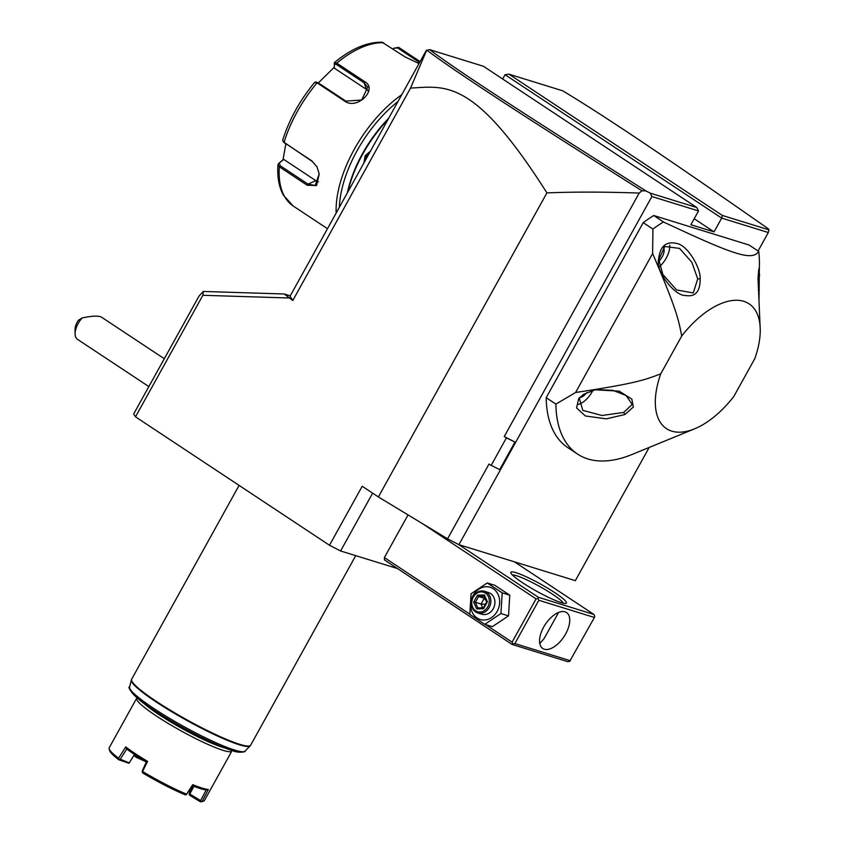 <?xml version="1.0" encoding="UTF-8"?>
<svg xmlns="http://www.w3.org/2000/svg" width="844" height="844" viewBox="0 0 844 844"><rect width="100%" height="100%" fill="white"/><g stroke="black" fill="none" stroke-linecap="round" stroke-linejoin="round"><path stroke-width="1.27" d="M138.479 757.1A38.55 4.948 -151 0 0 137.92 756.868L137.962 756.773M190.143 791.408A38.55 4.948 29 0 0 189.225 790.227M193.023 785.943L189.088 793.402L189.605 795.259L200.418 801.8L201.072 801.557L200.619 800.587L189.805 794.035L189.151 794.278M134.481 754.483L128.963 763.282L134.534 754.515M137.92 756.868L136.739 757.005L136.39 755.749M133.901 755.528L136.559 757.511L136.739 757.005M136.559 757.511A39.911 5.127 -151 0 1 146.044 761.826M189.794 792.062A39.911 5.127 29 0 0 188.739 790.965M193.898 786.291L189.805 794.035M200.619 800.587L206.21 789.952A53.066 6.815 -151 0 1 192.2 785.616M201.072 801.557L202.18 801.294L208.373 789.478A54.427 6.984 29 0 1 202.127 788.096A54.427 6.984 29 0 1 192.738 784.646L186.271 794.731L185.205 794.816A53.066 6.815 29 0 1 142.699 772.935L142.182 771.184L146.307 761.984L147.584 761.394L142.256 772.07M128.963 763.282L118.793 759.779L118.55 758.25L125.745 746.94A54.427 6.984 29 0 0 147.584 761.394M134.418 754.705L136.243 756.055M202.18 801.294A54.427 6.984 29 0 0 203.541 801.167L201.727 801.673A53.066 6.815 -151 0 1 200.418 801.8M203.541 801.167A54.427 6.984 29 0 0 204.385 800.597L231.857 751.033A54.427 6.984 29 0 0 231.973 750.464M208.373 789.478L206.21 789.952M137.087 697.861A54.427 6.984 29 0 0 136.654 698.262A54.427 6.984 29 0 0 168.061 723.361A54.427 6.984 29 0 0 223.059 750.337A54.427 6.984 29 0 0 231.857 751.033M192.738 784.646L186.577 794.183A54.427 6.984 29 0 1 142.984 771.743M136.654 698.262L109.182 747.826A54.427 6.984 29 0 0 109.15 748.839A54.427 6.984 29 0 0 118.55 758.25M186.271 794.731L186.577 794.183M126.716 749.018A53.066 6.815 29 0 0 146.297 761.984M129.195 762.839L120.27 759.22L126.716 749.029L125.745 746.94M120.27 759.22L119.046 759.326M118.793 759.779A53.066 6.815 -151 0 1 109.678 750.654L109.15 748.839M142.773 702.377A52.159 6.699 29 0 0 179.698 727.19A52.159 6.699 29 0 0 222.531 747.299A52.159 6.699 29 0 0 225.137 748.027M397.513 568.571L340.596 550.974L329.498 545.256L135.504 416.83L133.668 413.982L199.089 295.97L203.298 291.454L202.876 295.294L135.504 416.83M329.498 545.256L362.203 486.249L378.376 496.947L546.912 192.896C474.075 77.986 445.706 86.194 410.553 88.082L292.805 300.496L290.051 296.223L426.336 50.355L429.659 49.648C457.743 70.674 515.747 108.707 645.913 190.913L650.218 193.128L651.895 196.525L698.526 210.947L690.898 224.715L714.056 231.878L694.211 218.744M290.252 295.854L284.217 293.986L292.805 300.496M289.017 297.985L202.876 295.294M372.637 493.16L340.596 550.974M408.042 514.914L384.379 557.599L384.453 559.92L512.16 644.468L567.727 661.654L569.658 661.379L594.419 617.481L538.852 600.295L538.018 598.607L538.324 597.267L458.756 544.591M649.184 447.457L575.334 580.672L458.914 544.665L447.552 538.82L378.376 496.947M546.912 192.896C574.131 191.788 604.895 191.852 639.203 193.065L504.248 436.538L506.432 437.857L491.166 465.392L488.982 464.073L447.552 538.82M506.432 437.857L514.977 442.066L499.711 469.602L491.166 465.392M639.203 193.065L641.957 190.797L645.913 190.913M514.977 442.066L504.248 436.538M458.914 544.665L651.895 196.525M722.316 215.431L768.947 229.853L768.23 228.745C667.098 158.113 608.281 118.339 562.716 90.804L508.921 74.166L722.316 215.431L721.683 218.1L768.314 232.522L758.081 250.984M508.921 74.166L505.06 74.705L721.683 218.1L714.056 231.878M546.195 397.693A145.126 75.285 123.5 0 0 567.854 447.658L577.549 454.072A145.126 75.285 -56.5 0 1 555.89 404.118L546.195 397.693L643.223 222.647L652.918 229.072L652.623 253.527L575.587 392.502L555.89 404.118M653.72 215.515L663.426 221.94C735.704 255.869 752.088 260.933 758.745 251.417L749.039 245.003L653.72 215.515A145.126 75.285 123.5 0 0 643.223 222.647M768.947 229.853L768.314 232.522M505.06 74.705L502.665 79.009M698.526 210.947L696.849 207.55L483.454 66.286L429.659 49.648M650.218 193.128L696.849 207.55M410.553 88.082L426.716 50.091C454.789 71.139 512.424 108.971 641.957 190.797M347.844 191.968A90.709 47.053 -56.5 0 1 387.987 119.542M363.88 163.029L365.146 155.75L370.495 151.097M347.401 192.77A89.348 46.346 -56.5 0 1 388.757 118.16M339.351 207.286A92.977 48.224 -56.5 0 1 397.988 101.502M393.114 48.994L393.821 48.214L398.621 47.359L420.112 61.591M393.821 48.214L397.661 47.971L419.605 62.509M419.014 63.574L405.078 56.917L382.005 42.2C367.013 42.021 351.167 48.794 334.467 62.54L334.245 63.078L336.756 63.142L364.64 81.604C378.407 89 357.35 110.121 344.964 101.312L317.07 82.849L314.707 82.638M336.155 213.057A95.245 49.406 -56.5 0 1 401.723 94.75M293.111 205.957L327.483 228.703M316.479 82.047L314.801 82.216C299.915 100.193 289.218 119.51 282.698 140.178L284.027 142.457L311.911 160.919L316.943 166.722L319.232 173.948L316.553 185.553L307.195 185.247L279.311 166.785L277.94 164.707L278.509 163.63L283.816 159.453L315.878 180.679A13.609 9.084 66.5 0 0 318.399 181.935M334.329 65.653L334.245 63.078L334.287 64.26L336.228 64.366L364.123 82.817L367.752 87.259L361.654 100.014L345.84 101.111L317.956 82.649L316.004 82.554M283.13 141.676L312.354 161.52L317.006 166.838M319.211 173.822L315.202 185.469L307.976 184.108L280.081 165.656L279.448 163.187M334.287 64.26L334.403 68.206L366.454 89.422A13.609 10.835 160.5 0 1 368.132 90.814M318.346 82.912L334.372 67.13M278.509 163.63L283.004 159.801L285.821 143.955M283.004 159.801L283.816 159.453M365.009 161.004L366.254 156.319L369.493 152.912M284.217 293.986L203.298 291.454M759.03 299.008L759.421 262.009A145.126 75.285 123.5 0 0 758.745 251.417M694.58 428.836A74.831 38.813 123.5 0 0 733.826 396.458L754.81 358.616A74.831 38.813 123.5 0 0 760.244 329.635A74.831 38.813 123.5 0 0 681.72 336.007L660.746 373.86A74.831 38.813 123.5 0 0 694.58 428.836L632.061 454.473A145.126 75.285 -56.5 0 1 577.549 454.072M663.426 221.94A145.126 75.285 123.5 0 0 652.918 229.072M652.623 253.527C677.88 312.354 678.629 320.678 681.72 336.007M700.161 278.763C700.784 268.097 687.881 245.53 677.025 243.526C666.264 240.899 660.124 246.058 658.626 259.024C655.303 271.251 674.947 296.339 685.623 295.505C695.393 297.151 700.235 291.57 700.161 278.763L697.724 278.921L691.858 262.294L679.547 248.4L664.787 246.48L658.805 259.688L662.856 274.479L676.582 289.946L693.262 292.942L697.724 278.921M759.589 275.882L758.819 268.846L757.996 278.235L760.244 329.635M660.746 373.86C646.135 379.294 638.686 383.049 575.587 392.502M583.658 394.264L578.752 398.495L576.547 407.905L585.398 415.976L606.308 418.846L624.908 414.52L633.327 407.03L631.839 399.117L619.201 391.162L595.315 389.812L583.658 394.264M579.227 397.935L582.793 410.374L602.025 415.48L623.705 412.431L632.188 404.476L626.111 395.53L612.765 390.287L596.307 389.643M592.889 390.371A18.146 9.411 -56.5 0 1 592.245 391.605A18.146 9.411 -56.5 0 1 577.95 404.508M579.417 397.724A10.202 5.296 123.5 0 0 586.738 392.587M658.869 261.218A10.202 5.296 123.5 0 0 662.202 256.829A10.202 5.296 123.5 0 0 663.395 247.471M669.64 245.119A18.146 9.411 -56.5 0 1 666.254 258.085A18.146 9.411 -56.5 0 1 659.744 266.44M512.16 644.468L514.872 643.571L570.438 660.757M422.063 523.396L536.077 598.871L512.097 642.147L512.941 643.845M512.097 642.147L485.543 624.571M469.802 614.147L384.379 557.599M536.077 598.871L538.018 598.607M514.418 561.83L593.891 614.443L538.324 597.267M561.26 602.648A31.745 4.072 -151 0 1 530.897 587.93A31.745 4.072 -151 0 1 510.842 572.865A31.745 4.072 -151 0 1 516 572.675A31.745 4.072 -151 0 1 549.76 589.439A31.745 4.072 -151 0 1 565.913 603.386A31.745 4.072 -151 0 1 561.26 602.648M593.891 614.443L594.735 616.141L594.419 617.481M538.852 600.295L514.872 643.571M544.285 649.215A21.543 11.172 -56.5 0 1 542.755 648.487A21.543 11.172 -56.5 0 1 544.464 625.731A21.543 11.172 -56.5 0 1 565.005 611.847A21.543 11.172 -56.5 0 1 566.535 612.565A21.543 11.172 -56.5 0 1 564.836 635.332A21.543 11.172 -56.5 0 1 544.285 649.215M539.78 643.539L544.095 638.602L558.601 612.449M512.403 574.986A29.477 3.787 -151 0 1 516.528 575.714A29.477 3.787 -151 0 1 544.296 589.133A29.477 3.787 -151 0 1 563.275 603.196M487.262 582.961L494.837 585.314L509.776 595.199L508.521 615.877L492.326 626.67L484.751 624.328L469.813 614.432L471.068 593.754L487.262 582.961L502.191 592.857L500.935 613.535L484.751 624.328M497.19 611.341A16.869 14.253 107.2 0 1 477.06 618.008A16.869 14.253 107.2 0 1 473.136 595.421A16.869 14.253 107.2 0 1 493.276 588.753A16.869 14.253 107.2 0 1 497.19 611.341M477.767 612.966L481.818 614.221A11.341 9.579 -72.8 0 0 493.244 608.735A11.341 9.579 -72.8 0 0 488.518 592.551L484.467 591.296A11.341 9.579 -72.8 0 0 473.03 596.782A11.341 9.579 107.2 0 0 477.767 612.966A11.341 9.579 107.2 0 0 489.193 607.48A11.341 9.579 -72.8 0 0 484.467 591.296M502.191 592.857L509.776 595.199M500.935 613.535L508.521 615.877M487.811 606.773A10.202 8.63 107.2 0 1 475.626 610.803A10.202 8.63 107.2 0 1 473.262 597.141A10.202 8.63 -72.8 0 1 485.437 593.1A10.202 8.63 -72.8 0 1 487.811 606.773M484.403 594.978L477.504 595.178L473.632 602.152L476.67 608.925L483.57 608.724L487.431 601.751L486.872 601.972L487.431 601.751L484.403 594.978L484.161 596.149L486.735 601.888L483.422 607.849M476.67 608.925L477.904 607.954L483.454 607.785M483.559 607.764L477.788 607.933L475.372 602.299L473.632 602.152M477.504 595.178L478.601 596.486L475.372 602.299L481.038 604.051L485.406 604.272M482.705 607.796L481.038 604.051L484.256 598.238L478.601 596.486L484.245 596.328M485.089 598.217L484.256 598.238L486.587 601.55M75.105 333.855L75.053 329.498A11.341 5.876 -56.5 0 1 78.429 320.235L82.184 317.935A15.878 8.229 123.5 0 0 78.133 323.59A15.878 8.229 123.5 0 0 75.105 333.855A15.878 8.229 123.5 0 0 77.479 339.33L148.86 386.584M82.184 317.935C91.943 315.888 98.326 315.593 101.343 317.059L164.295 358.732M232.184 750.464A63.859 8.197 -151 0 1 169.507 719.921A63.859 8.197 -151 0 1 130.662 689.938M245.055 751.128A66.054 8.482 -151 0 1 234.558 750.031A66.054 8.482 -151 0 1 168.758 717.864A66.054 8.482 -151 0 1 129.586 687.121C126.853 685.919 132.73 697.408 153.64 709.994C177.704 726.104 215.399 745.547 232.606 750.654C238.504 753.481 246.712 751.666 245.055 751.128L250.13 745.896A67.953 8.725 29 0 1 239.327 744.777A67.953 8.725 29 0 1 171.638 711.682A67.953 8.725 29 0 1 131.337 680.042L129.586 687.121M239.095 485.406L131.664 679.209A68.026 8.735 29 0 0 170.921 710.585A68.026 8.735 29 0 0 239.664 744.303A68.026 8.735 29 0 0 250.668 745.178L250.13 745.896M398.621 47.359L397.661 47.971M420.038 61.538L418.413 63.353M383.661 42.738A95.245 49.406 123.5 0 0 336.756 63.142L336.228 64.366M280.081 165.656L279.311 166.785A95.245 49.406 123.5 0 0 293.174 205.989M317.956 82.649L317.07 82.849A95.245 49.406 123.5 0 0 284.027 142.457L284.47 143.058M344.964 101.312L345.84 101.111M311.911 160.919L312.354 161.52M307.195 185.247L307.976 184.108L315.878 180.679M364.64 81.604L364.123 82.817L366.454 89.422M365.146 155.75L366.254 156.319M623.705 412.431L624.908 414.52M758.397 290.051L759.326 290.167M658.805 259.688L658.626 259.024M250.668 745.178L355.725 555.647M131.664 679.209L131.337 680.042M277.94 164.707L277.75 169.549C277.655 179.603 279.554 188.17 283.447 195.27L293.153 205.978M334.298 64.756L334.361 66.729"/></g></svg>
